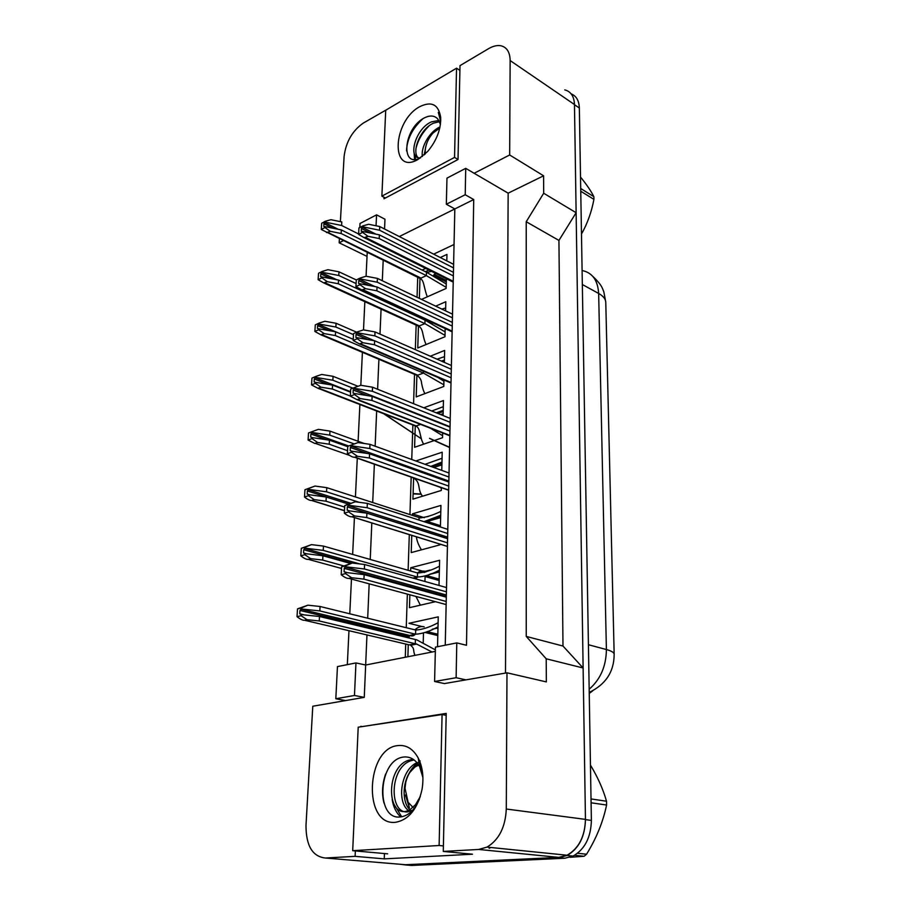 <?xml version="1.0" encoding="UTF-8"?>
<svg xmlns="http://www.w3.org/2000/svg" width="911" height="911" viewBox="0 0 911 911"><rect width="100%" height="100%" fill="white"/><g stroke="black" fill="none" stroke-linecap="round" stroke-linejoin="round"><path stroke-width="1.37" d="M490.847 847.492L489.15 848.312M384.043 197.288L383.986 198.769L458.017 159.505L460.009 65.626L488.467 48.716C492.953 46.085 497.076 45.106 500.822 45.755C506.846 47.178 509.955 52.109 510.149 60.559L509.659 154.972L474.141 173.272L508.156 193.166L505.491 673.07M340.384 221.635L344.096 156.464C345.907 142.048 352.261 130.933 363.182 123.144L387.927 108.933M343.14 240.755L339.177 242.804L339.393 238.921M384.544 229.003L384.966 219.209L376.562 214.848L360.016 223.48L359.811 227.488M445.251 645.193L454.828 208.938L399.303 236.564M446.333 204.258L465.225 194.738L465.726 168.341L446.971 178.123L446.333 204.258L454.828 208.938L473.72 199.543L466.5 645.273L456.787 642.904L435.435 647.14L434.593 681.485L456.126 677.716L456.787 642.904M355.358 850.931L355.119 856.351L325.318 858.014C312.45 856.556 306.005 845.681 305.994 825.377L312.78 706.23L364.263 697.37L365.664 665.007L435.333 651.376M434.593 681.485L444.409 683.58L506.983 672.808L506.288 809.025C505.423 827.131 499.012 839.828 487.032 847.105L478.708 849.451L443.281 851.432L446.219 713.415L360.802 726.807M347.33 664.631L348.97 630.708M349.368 622.35L349.437 620.926M349.778 613.798L351.464 579.066M352.648 554.435L354.425 517.562M355.427 496.95L357.283 458.358M358.114 441.288L359.879 404.507M360.813 385.307L362.407 352.318M451.389 365.493L375.025 331.923L363.512 329.884L364.844 301.689M366.074 276.238L367.224 252.563M383.189 260.387L382.301 280.725M381.083 309.102L379.989 334.109M378.908 359.287L377.61 389.248M376.664 410.998L375.138 446.208M374.353 464.337L372.701 502.565M371.813 522.971L370.23 559.456M369.171 583.837L367.691 618.216M367.384 625.253L367.327 626.666M366.962 634.933L365.664 665.007L355.962 662.923L337.457 666.601L335.817 698.737L345.588 700.582M564.786 89.893C570.878 91.487 574.101 96.361 574.465 104.526L576.128 212.73L558.933 240.424L562.987 646.036L583.12 667.979L585.454 819.376C584.953 836.48 578.827 848.426 567.075 855.224L558.842 857.388L405.554 864.721L325.318 858.014M384.442 853.55L384.248 858.868L355.119 856.351M384.248 858.868L472.467 854.211L443.281 851.432M583.12 667.979L546.213 658.801L546.338 681.906L506.983 672.808M546.213 658.801L526.239 636.413L562.987 646.036M526.239 636.413L526.228 221.737L558.933 240.424M526.228 221.737L543.685 193.246L576.128 212.73M543.685 193.246L543.594 175.8L509.659 154.972M367.031 256.39L339.177 242.804M465.726 168.341L474.141 173.272M465.225 194.738L473.72 199.543M456.126 677.716L465.942 679.868M543.594 175.8L508.156 193.166M454.042 244.49L433.659 254.146M417.705 277.308L417.056 297.282M416.145 325.113L415.348 349.653M414.539 374.33L413.571 403.698M412.877 425.016L411.749 459.497M411.168 477.239L409.95 514.647M409.301 534.609L408.128 570.297M407.354 594.12L406.249 627.702M406.033 634.58L405.987 635.958M405.714 644.031L405.293 657.252M435.686 306.153L445.821 301.723L445.604 310.879M445.183 328.598L444.989 336.74L417.762 347.968L418.456 326.195M430.277 356.212L444.659 350.416L444.363 362.407M443.942 379.989L443.794 386.469L416.202 396.9L416.885 375.423M423.786 407.798L443.452 400.555L443.088 415.553M442.666 432.998L442.552 437.69L414.585 447.278L415.268 426.109M415.837 460.977L442.211 452.198L441.767 470.383M441.357 487.692L441.288 490.46L412.934 499.148L413.594 478.332M412.41 515.444L412.455 513.85L440.935 505.411L440.412 526.991M440.002 544.152L439.979 544.846L411.214 552.59L411.772 535.383M410.633 571.003L410.736 567.735L439.614 560.276L439.011 585.443M435.435 601.693L409.46 607.671L409.87 594.803M422.499 626.666L408.959 623.283L438.248 616.861L437.531 646.719M407.889 656.74L408.265 644.874M440.286 257.54L446.959 254.408L446.811 260.876M446.379 278.732L446.139 288.434L421.52 299.4M419.356 298.375L419.994 278.424M335.817 698.737L354.47 695.48L364.263 697.37M354.47 695.48L355.962 662.923M376.049 225.791L376.562 214.848M362.293 726.579L360.824 726.329M410.69 132.482L410.61 134.669M412.455 513.85L424.321 517.71M410.736 567.735L422.203 571.038M424.947 571.835L425.596 572.017M510.149 60.559L574.465 104.526L585.454 819.627C584.953 836.719 578.838 848.665 567.086 855.463L558.842 857.638L405.554 864.949L400.635 864.311M571.14 93.833C576.321 95.917 579.054 100.654 579.35 108.022L591.387 820.401C590.92 837.414 584.816 849.303 573.087 856.078L564.854 858.23L411.613 865.45L405.554 864.949M435.993 273.551L434.16 274.393L433.465 276.056M446.253 283.959L426.462 272.207L341.352 229.925L341.147 233.501L426.359 275.623L446.174 287.375M422.1 270.043L425.653 268.392M418.4 277.65L420.996 278.094L426.359 275.623L426.462 272.207M321.276 229.492L324.976 227.522L325.033 226.634L323.758 226.44L323.929 223.764L325.364 221.271L321.674 223.263L321.276 229.492L419.857 278.367M325.033 226.634L341.352 229.925M325.364 221.271L330.966 219.71L341.796 221.931L341.602 225.484L358.49 233.922M341.602 225.484L325.307 222.17M341.147 233.501L330.272 231.314L326.537 232.612M324.976 227.522L330.272 231.314M379.375 234.856L379.204 238.568L368.033 236.313L364.104 237.669L358.615 234.423L362.567 232.385L362.612 231.462L379.375 234.856L453.439 272.355M379.204 238.568L453.359 275.919M362.612 231.462L361.234 231.257L361.382 228.479L362.885 225.894L358.945 227.944L358.615 234.423M362.885 225.894L368.613 224.265L379.739 226.543L379.58 230.232L453.53 267.902M379.58 230.232L362.84 226.828M379.739 226.543L453.61 264.361M362.567 232.385L368.033 236.313M439.603 121.63L433.477 123.179C419.265 129.225 410.622 154.54 419.322 158.434M438.954 120.423L431.347 121.903C415.279 128.77 407.638 158.263 419.777 157.899L420.575 157.876M440.013 126.902L439.808 127.005C429.434 131.617 420.654 147.4 422.385 156.521M425.357 148.823L424.332 154.859M440.742 120.992L438.293 112.36L440.651 121.277M419.72 158.263C400.066 167.897 403.653 127.039 425.426 117.382C430.504 115.173 434.604 115.674 437.724 118.885L440.446 124.34M419.675 106.701C431.575 100.87 438.578 104.458 440.696 117.473C440.992 129.305 436.642 140.658 427.623 151.533L417.887 159.539C390.124 175.55 392.55 121.163 419.675 106.701M381.88 196.138L454.543 157.398L456.548 68.2L385.717 110.242L381.88 196.138L385.41 198.017M414.118 152.889L414.551 159.357M425.198 150.554L424.458 153.242M428.887 126.048C422.146 132.881 417.807 140.476 415.894 148.835M415.109 155.177L415.473 159.345M422.841 118.794C412.432 128.371 407.001 139.064 406.534 150.862M458.017 159.436L454.543 157.398M459.907 70.398L456.548 68.2M580.706 188.509L593.858 196.674L593.904 198.017L593.915 199.384L580.751 191.23M581.48 234.025C587.436 223.502 591.581 211.956 593.915 199.384M425.346 153.913L425.175 150.953C425.608 144.439 428.227 138.438 433.044 132.983L439.762 128.087M593.858 196.674C591.171 191.23 586.73 184.682 580.512 177.041M414.084 759.922L411.168 760.662C389.077 767.29 388.986 814.798 408.026 811.803L412.672 810.232M412.239 759.432L408.584 760.252C386.48 766.903 386.355 814.491 405.384 811.485L409.301 810.3L415.518 804.698L420.233 796.818M409.665 772.403C402.127 783.972 402.343 803.081 410.041 809.89M416.942 762.666C400.692 769.806 396.49 802.306 408.629 810.619M409.87 811.45L410.918 811.974M422.863 776.183L420.13 763.942L422.886 776.536M419.55 798.742C414.676 810.232 408.06 816.324 399.713 817.008C375.025 819.49 378.031 757.565 405.019 756.95C411.043 756.882 415.906 760.093 419.595 766.595L422.92 777.618M420.347 796.43L415.518 804.698M398.05 745.574C406.386 744.731 413.104 748.865 418.206 758.009C422.67 766.937 423.957 777.368 422.066 789.279C417.648 808.888 408.777 819.9 395.454 822.314C362.544 826.083 366.028 747.874 398.05 745.574M352.705 850.692L439.136 845.499L442.074 714.543L358.205 727.194L352.705 850.692L387.642 853.835M392.185 799.562C393.381 807.1 396.239 812.897 400.749 816.939M394.941 805.791L401.728 816.803M385.615 774.008C382.13 784.303 381.607 794.028 384.043 803.195M443.395 845.92L439.136 845.499M446.174 715.329L442.074 714.543M591.023 798.936L606.51 801.224L606.567 803.126L606.589 805.028L591.091 802.796M577.528 853.277L586.57 854.222C596.386 838.291 603.059 821.904 606.589 805.028M586.57 854.222L584.11 856.272L574.556 855.292M570.07 857.285L584.11 856.272M413.104 807.522L408.105 802.215L405.008 788.277L405.759 782.264C408.39 772.118 413.287 766.299 420.449 764.807M408.105 802.215L409.369 807.92L405.463 795.007M420.153 760.936C415.712 763.782 412.057 767.848 409.187 773.12L417.5 764.272M606.51 801.224C603.207 789.438 597.855 777.402 590.453 765.103M432.156 322.562L432.121 323.883M445.103 331.877L425.016 320.125L338.516 280.076L338.3 283.754L424.913 323.633L445.012 335.385M420.187 317.893L421.167 317.461M416.429 324.567L418.491 326.195L424.913 323.633L425.016 320.125M445.673 307.975L441.835 309.08M318.133 279.711L321.879 277.855L321.936 276.933L320.649 276.682L320.82 273.915L322.278 271.41L318.531 273.277L318.133 279.711L323.758 282.922L418.491 326.195M321.936 276.933L338.516 280.076M322.278 271.41L327.971 269.713L338.983 271.82L338.778 275.486L355.814 283.423M338.778 275.486L322.221 272.332M338.983 271.82L356.281 279.928L355.939 286.623L361.838 289.96L452.129 331.82M338.3 283.754L327.254 281.67L323.758 282.922M321.879 277.855L327.254 281.67M443.919 381.185L437.758 377.359M414.938 373.965L417.113 375.412L423.421 373.055L443.828 384.806M444.42 360.187L441.345 361.086M444.511 356.622L437.041 359.185M335.59 331.775L335.373 335.567L324.145 333.597L320.877 334.781L314.887 331.49L318.679 329.759L318.748 328.803L335.59 331.775L352.978 339.222M335.373 335.567L423.421 373.055L423.478 371.255M318.748 328.803L317.438 328.484L317.62 325.637L319.089 323.109L315.297 324.863L314.887 331.49M319.089 323.109L324.885 321.264L336.068 323.268L335.863 327.038L353.286 334.565M335.863 327.038L319.032 324.054M336.068 323.268L356.679 332.208M318.679 329.759L324.145 333.597M443.133 413.674L440.639 414.573M430.584 428.295L442.609 435.697M443.213 410.371L436.301 412.831M413.446 424.845L415.689 426.097L420.62 424.412M443.304 406.693L431.768 411.009M332.572 385.114L332.356 389.031L320.934 387.186L317.905 388.268L311.539 384.909L315.388 383.303L315.445 382.324L332.572 385.114L350.245 392.049M332.356 389.031L350.291 396.034M315.445 382.324L314.124 381.925L314.306 378.987L315.81 376.448L311.972 378.076L311.539 384.909M315.81 376.448L321.697 374.455L333.073 376.334L332.857 380.229L352.887 388.166M332.857 380.229L315.753 377.427M333.073 376.334L358.012 386.275M315.388 383.303L320.934 387.186M441.903 464.872L433.807 467.491M439.694 487.112L441.345 488.114M441.972 462.059L430.823 466.409M412.034 477.41L414.232 478.309M442.063 458.267L425.05 464.314M329.463 440.172L329.235 444.215L317.632 442.495L314.819 443.463L308.089 440.059L311.983 438.59L312.04 437.576L329.463 440.172L347.672 446.652M329.235 444.215L347.25 450.581M312.04 437.576L310.708 437.086L310.902 434.057L312.416 431.507L308.522 432.987L308.089 440.059M312.416 431.507L318.417 429.354L329.976 431.108L329.748 435.128L354.265 443.942M329.748 435.128L312.359 432.52M329.976 431.108L364.093 443.452M311.983 438.59L317.632 442.495M355.939 286.623L359.947 284.71L359.993 283.754L377.029 286.976L452.334 322.403M377.029 286.976L376.858 290.814L452.255 326.07M359.993 283.754L358.604 283.48L358.752 280.611L360.278 278.003L356.281 279.928M360.278 278.003L366.108 276.238L377.416 278.402L377.245 282.205L452.437 317.825M377.245 282.205L360.232 278.96M377.416 278.402L452.516 314.17M376.858 290.814L365.505 288.662L361.838 289.96M359.947 284.71L365.505 288.662M374.626 340.782L374.444 344.734L362.897 342.718L359.492 343.925L353.183 340.509L357.249 338.733L357.294 337.742L374.626 340.782L451.207 373.988M374.444 344.734L451.127 377.769M357.294 337.742L355.882 337.389L356.042 334.428L357.59 331.809L353.536 333.608L353.183 340.509M375.025 331.923L374.842 335.863L451.309 369.262M374.842 335.863L357.545 332.8M363.512 329.884L357.59 331.809M357.249 338.733L362.897 342.718M372.132 396.365L371.95 400.441L360.198 398.562L357.055 399.667L350.336 396.171L354.459 394.543L354.504 393.518L372.132 396.365L450.034 427.179M371.95 400.441L449.954 431.085M354.504 393.518L353.081 393.085L353.229 390.022L354.812 387.38L350.701 389.043L350.336 396.171M354.812 387.38L360.847 385.296L372.542 387.209L372.36 391.274L450.148 422.305M372.36 391.274L354.766 388.405M372.542 387.209L450.228 418.422M354.459 394.543L360.198 398.562M440.639 517.607L427.305 521.445L426.576 522.515M440.696 515.319L423.979 521.684M440.787 511.413C433.203 515.136 426.314 517.289 420.096 517.869L326.776 487.658L326.548 491.815L359.105 502.291M326.252 497.019L326.013 501.198L314.204 499.627L311.619 500.458C309.911 500.617 307.542 499.467 304.513 497.007L308.465 495.686L308.533 494.639L326.252 497.019L348.48 504.102M326.013 501.198L344.404 507.006M308.533 494.639L307.178 494.069L307.371 490.938L308.92 488.364L304.969 489.708L304.513 497.007M326.548 491.815L308.852 489.412M326.776 487.658L315.024 486.053L304.969 489.708M315.024 486.053L308.92 488.364M308.465 495.686L314.204 499.627M424.105 572.518L429.001 570.616M425.107 576.196L424.925 581.48M439.33 571.96L429.32 574.465M439.375 570.218C431.233 574.511 423.9 576.788 417.386 577.039L417.58 572.996C424.07 572.712 431.358 570.445 439.466 566.198M412.922 578.098L417.284 577.005L323.234 550.381L305.231 548.206L305.299 547.124L301.302 548.308L300.824 555.847C304.126 558.454 306.597 559.627 308.271 559.343L341.249 568.396M300.824 555.847L304.832 554.685L304.9 553.603L322.927 555.767L350.576 563.488M322.927 555.767L322.688 560.083L343.789 565.925M304.9 553.603L303.534 552.943L303.727 549.709L305.231 548.206M301.302 548.308L311.505 544.63L323.473 546.088L417.409 572.951M323.473 546.088L323.234 550.381M322.688 560.083L310.674 558.659L308.271 559.343M311.505 544.63L305.299 547.124M304.832 554.685L310.674 558.659M423.478 633.191L423.216 642.562M437.986 627.998L432.292 629.194M435.367 649.862L416.669 639.818L319.499 616.496L319.249 620.96L416.634 644.054L431.996 652.025M438.009 626.848C429.685 631.369 422.203 633.828 415.564 634.215L415.689 630.025C422.317 629.66 429.798 627.212 438.111 622.703M408.857 637.905L409.631 635.468L415.564 634.215L319.818 610.928L301.495 608.992L301.564 607.876L297.51 608.878L297.02 616.679C300.368 619.298 302.885 620.493 304.581 620.277L409.369 644.897L415.279 643.69L415.405 639.476M407.342 644.419L409.369 644.897M297.02 616.679L301.074 615.699L301.142 614.572L299.765 613.809L299.97 610.461L301.495 608.992M301.142 614.572L319.499 616.496M297.51 608.878L307.884 605.189L320.068 606.487L415.689 630.025M320.068 606.487L319.818 610.928M319.249 620.96L307.018 619.696L304.581 620.277M307.884 605.189L301.564 607.876M301.074 615.699L307.018 619.696M369.559 453.792L369.365 458.017L357.419 456.274L354.527 457.242C352.716 457.333 350.336 456.149 347.398 453.701L351.566 452.22L351.623 451.161L369.559 453.792L448.838 482.056M369.365 458.017L448.747 486.087M351.623 451.161L350.177 450.638L350.336 447.472L351.942 444.83L347.774 446.333L347.398 453.701M347.774 446.333L358.08 442.552L369.98 444.34L369.798 448.531L448.941 477.034M369.798 448.531L351.885 445.878M369.98 444.34L449.032 473.025M358.08 442.552L351.942 444.83M351.566 452.22L357.419 456.274M366.894 513.178L366.7 517.55L354.538 515.956L351.874 516.776C350.086 517.004 347.581 515.808 344.347 513.189L348.594 511.868L348.64 510.775L366.894 513.178L447.586 538.697M366.7 517.55L447.495 542.854M348.64 510.775L347.182 510.16L347.342 506.88L348.97 504.227L344.745 505.559L344.347 513.189M344.745 505.559L355.222 501.767L367.338 503.396L367.144 507.734L447.7 533.504M367.144 507.734L348.913 505.309M367.338 503.396L447.791 529.371M355.222 501.767L348.97 504.227M348.594 511.868L354.538 515.956M364.138 574.625L363.945 579.145L351.555 577.711L348.97 578.394C347.193 578.667 344.609 577.449 341.204 574.739L345.508 573.6L345.565 572.461L364.138 574.625L446.31 597.183M363.945 579.145L446.208 601.488M345.565 572.461L344.073 571.744L344.244 568.35L345.895 565.674L341.602 566.847L341.204 574.739M341.602 566.847L352.261 563.032L364.594 564.501L364.4 568.988L446.424 591.831M364.4 568.988L345.838 566.813M364.594 564.501L446.515 587.561M352.261 563.032L345.895 565.674M345.508 573.6L351.555 577.711M478.708 849.451L558.842 857.388M506.288 809.025L585.454 819.376M589.223 692.394C605.735 684.446 614.048 671.783 614.162 654.383C614.185 652.595 611.6 650.978 606.396 649.543L598.652 293.456C603.378 296.121 605.758 299.184 605.781 302.646L614.162 654.121M592.776 690.777L589.246 693.43M589.166 689.24C600.451 679.412 606.202 666.18 606.396 649.543L588.415 644.726M582.334 284.517L598.652 293.456C597.832 280.246 592.309 272.605 582.095 270.521M579.35 108.022L574.465 104.685M591.387 820.401L585.454 819.627M564.854 858.23L558.842 857.638M433.477 275.521L446.299 281.898M434.16 274.393L446.333 280.463M323.758 226.44L324.601 226.862M323.929 223.764L332.936 228.228M324.646 222.523L338.357 229.321M328.051 232.476L420.996 278.094M361.234 231.257L362.123 231.713M361.382 228.479L370.435 233.045M362.134 227.192L375.924 234.161M365.664 237.52L453.245 281.283M320.649 276.682L321.583 277.103M320.82 273.915L331.114 278.664M321.549 272.662L336.888 279.768M325.011 282.774L419.47 325.956M317.438 328.484L318.486 328.928M317.62 325.637L329.463 330.693M318.349 324.373L352.978 339.199M321.868 334.633L417.91 375.23M314.124 381.925L315.308 382.381M314.306 378.987L328.074 384.385M315.058 377.712L350.268 391.559M318.634 388.132L416.304 425.949M310.708 437.086L312.097 437.587M310.902 434.057L327.072 439.808M311.653 432.782L348.685 445.991M315.286 443.361L349.653 455.42M358.604 283.48L359.594 283.936M358.752 280.611L369.16 285.485M359.515 279.313L375.036 286.601M363.102 289.8L452.141 331.126M355.882 337.389L356.998 337.867M356.042 334.428L368.09 339.644M356.816 333.119L374.421 340.748M360.46 343.777L451.013 382.483M353.081 393.085L354.345 393.575M353.229 390.022L367.349 395.59M354.026 388.701L450.045 426.712M357.727 399.53L449.852 435.424M427.305 521.445L440.446 525.704M419.003 520.079L419.071 517.607M307.178 494.069L309.319 494.741M307.371 490.938L348.583 504.056M308.146 489.651L350.735 503.248M311.835 500.401L344.176 510.536M425.061 576.504L439.125 580.512M426.69 575.593L439.159 579.157M303.534 552.943L306.688 553.82M303.727 549.709L351.794 563.157M304.513 548.411L359.663 563.909M425.232 632.496L437.804 635.582M427.191 631.619L437.838 634.25M409.665 635.468L300.767 609.174L409.631 635.468C412.057 636.356 413.901 635.969 415.177 634.307M299.765 613.809L304.365 614.914M299.97 610.461L408.902 636.664M350.177 450.638L351.68 451.173M350.336 447.472L367.065 453.427M351.145 446.151L448.85 481.054M354.914 457.151L448.656 490.038M347.182 510.16L349.505 510.889M347.342 506.88L447.597 538.583M348.161 505.548L447.62 537.114M351.988 516.742L447.426 546.395M344.073 571.744L347.558 572.7M344.244 568.35L446.322 596.443M345.075 567.018L446.356 594.997L345.053 567.018M348.97 578.394L446.139 604.574M487.032 847.105L567.075 855.224M605.769 302.099L603.799 291.714C602.319 288.787 602.934 286.008 592.822 276.409M573.087 856.078L567.086 855.463M431.586 271.353L426.883 272.423M428.933 270.032L425.38 271.672M427.305 296.827C423.513 286.965 424.31 280.132 419.914 278.379M364.104 237.669L453.222 282.148M440.708 120.275L440.696 117.473M425.255 153.253L425.278 153.982M408.584 760.252L411.168 760.662M419.891 767.153L418.206 758.009M409.301 810.3L411.943 810.619M424.048 318.804L423.068 319.226M423.9 319.602L425.665 319.545M426.097 344.529C421.952 335.578 423.649 328.609 418.536 326.206M444.397 361.086L442.792 361.713M424.879 393.62C423.49 391.195 422.385 387.699 421.577 383.144C421.406 380.046 419.914 377.473 417.113 375.434M320.877 334.781L417.113 375.412M421.303 438.749L384.1 413.879M383.69 413.719L421.315 438.783M443.19 411.499L437.815 413.435M423.683 444.158C419.675 438.51 420.688 427.157 415.655 426.12M317.905 388.268L415.689 426.097M421.121 494.058L413.104 493.557M413.093 493.887L421.224 494.24M441.937 463.369L431.655 466.717M422.522 496.21C417.079 489.458 421.178 483.297 414.163 478.332M359.492 343.925L451.002 383.007M449.601 447.301C408.413 428.774 440.503 443.52 449.59 447.517M357.055 399.667L449.852 435.788M440.662 516.765L428.614 520.238M421.406 549.845C418.468 545.017 416.805 540.678 416.441 536.83M420.415 517.915L428.307 516.48M311.619 500.458L344.164 510.65M439.341 571.755L430.299 574.021M417.386 577.039L413.025 578.132M415.587 578.849L417.568 577.084M417.545 572.985C418.946 571.322 421.577 570.753 425.448 571.265L430.243 570.058M420.347 605.166L415.963 596.443M427.168 631.63L437.838 634.261M424.207 626.87C421.281 625.914 418.172 626.905 414.892 629.831M414.926 655.362C412.489 649.11 415.2 649.349 410.633 645.273L416.634 644.054M354.527 457.242L448.656 490.243M351.874 516.776L447.415 546.452"/></g></svg>
